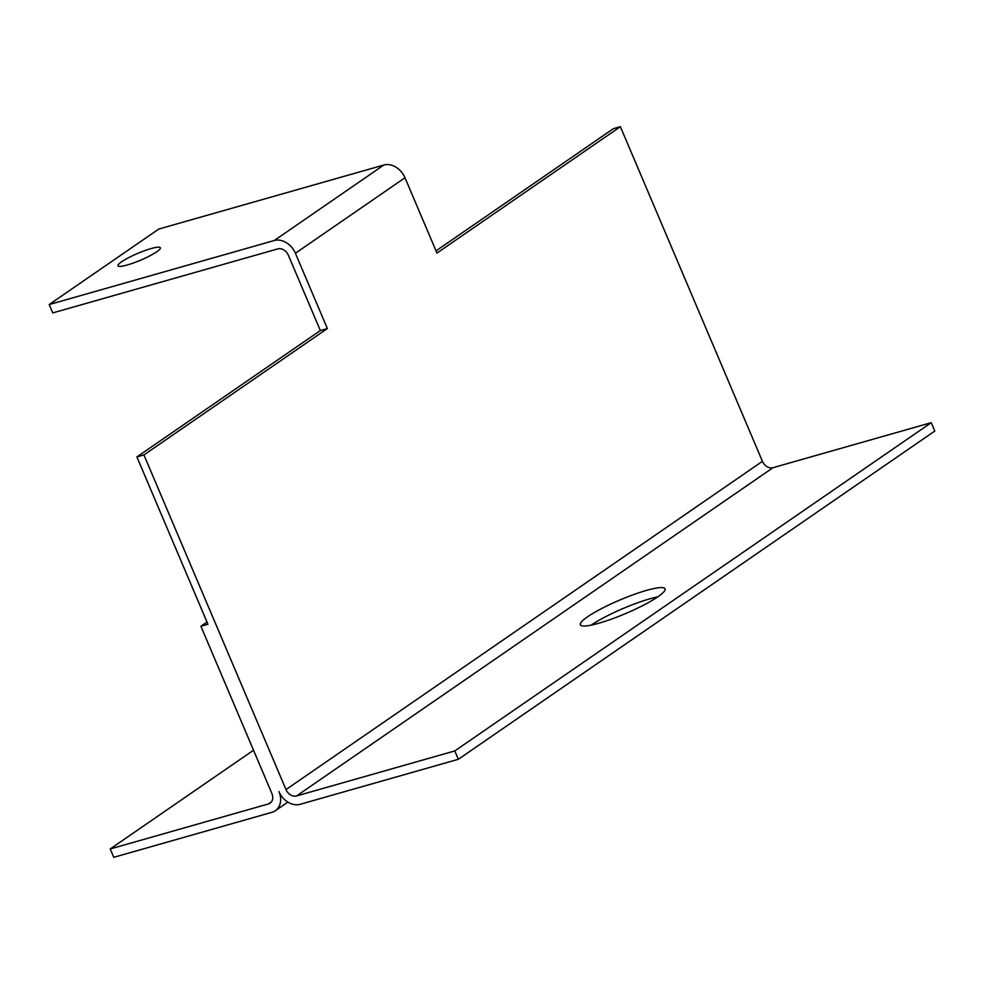 <?xml version="1.0" encoding="UTF-8"?>
<svg xmlns="http://www.w3.org/2000/svg" width="984" height="984" viewBox="0 0 984 984"><rect width="100%" height="100%" fill="white"/><g stroke="black" fill="none" stroke-linecap="round" stroke-linejoin="round"><path stroke-width="1.48" d="M121.573 261.793A23.013 3.678 -23 0 0 117.969 265.791A23.013 3.678 -23 0 0 133.615 262.925A23.013 3.678 -23 0 0 156.739 251.793A23.013 3.678 -23 0 0 160.343 247.808A23.013 3.678 -23 0 0 144.697 250.662A23.013 3.678 -23 0 0 121.573 261.793M587.534 616.808A46.039 7.355 -23 0 0 580.326 624.791A46.039 7.355 -23 0 0 611.617 619.071A46.039 7.355 -23 0 0 657.865 596.796A46.039 7.355 -23 0 0 665.073 588.813A46.039 7.355 -23 0 0 633.77 594.545A46.039 7.355 -23 0 0 587.534 616.808M773.018 467.683L931.245 422.665L454.793 750.927L296.565 795.945L773.018 467.683A9.213 7.159 55.4 0 1 762.428 461.324L620.387 126.678L436.957 253.06L404.99 177.76A18.413 14.329 55.4 0 0 383.822 165.029L158.781 229.051L49.2 304.548L52.755 312.912L277.796 248.891A9.213 7.159 -124.6 0 1 288.373 255.262L320.341 330.55L136.899 456.933L207.931 624.25L200.896 626.255L206.997 622.048M620.387 126.678L613.352 128.683L436.023 250.858M404.99 177.76L295.409 253.257L327.364 328.558L143.935 454.928L285.987 789.574A9.213 7.159 -124.6 0 0 296.565 795.945M320.341 330.55L327.364 328.558M454.793 750.927L458.347 759.291L300.12 804.309A18.413 14.329 -124.6 0 1 278.952 791.579A18.413 14.329 55.4 0 1 275.335 810.742A18.413 14.329 55.4 0 1 271.99 812.304L113.75 857.322L110.208 848.958L268.435 803.94A9.213 7.159 -124.6 0 0 270.108 803.153A9.213 7.159 -124.6 0 0 271.916 793.571L200.896 626.255M591.138 625.135A46.039 7.355 157 0 1 657.804 596.833M931.245 422.665L934.8 431.041L458.347 759.291M136.899 456.933L143.935 454.928M295.409 253.257A18.413 14.329 -124.6 0 0 274.241 240.526L49.2 304.548M110.208 848.958L253.515 750.226M762.428 461.324L285.987 789.574M383.822 165.029L274.241 240.526M268.435 803.94L271.436 801.874M275.335 810.742L287.869 802.095"/></g></svg>
